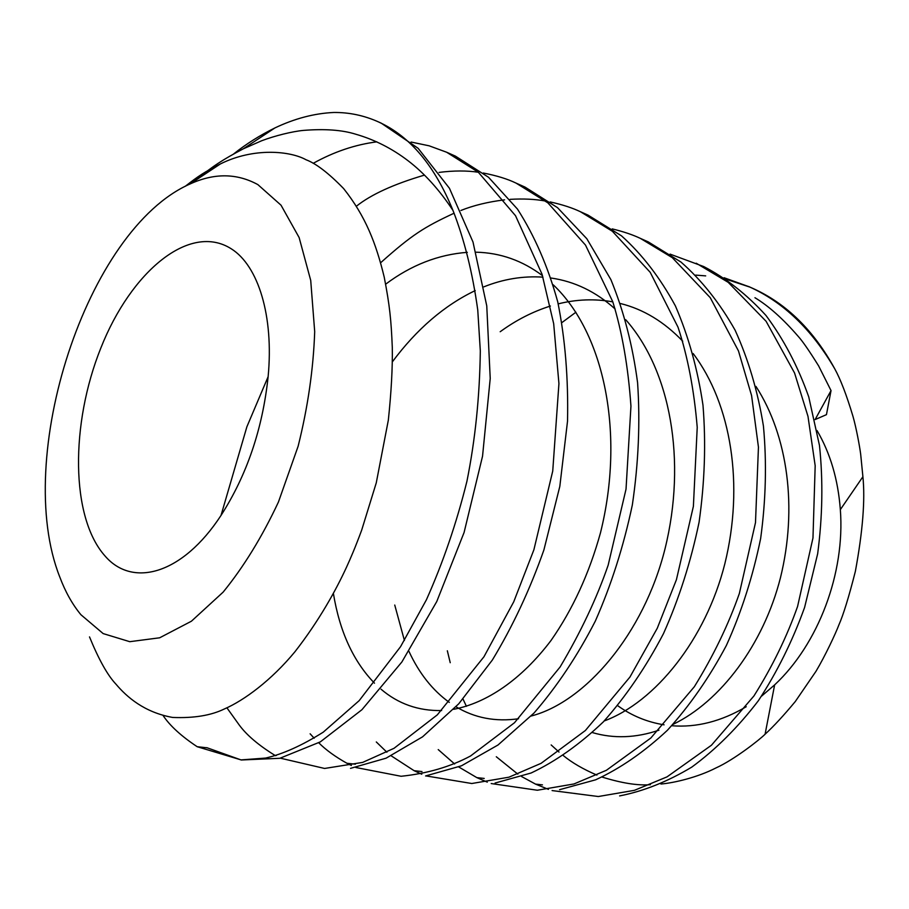 <?xml version="1.0" encoding="UTF-8"?>
<svg xmlns="http://www.w3.org/2000/svg" width="909" height="909" viewBox="0 0 909 909"><rect width="100%" height="100%" fill="white"/><g stroke="black" fill="none" stroke-linecap="round" stroke-linejoin="round"><path stroke-width="1.36" d="M231.409 248.896C189.674 222.103 130.93 271.814 100.876 347.931C70.357 423.799 70.459 517.346 105.046 556.001C132.498 588.032 182.493 574.499 221.012 515.437C246.907 475.021 262.61 428.775 268.121 376.712C273.939 315.877 258.213 265.769 231.409 248.896M385.689 284.165C411.107 265.11 438.32 254.509 467.317 252.338M476.043 252.191C500.302 252.759 522.459 260.588 542.503 275.677M553.206 284.79C604.587 333.33 625.085 434.184 600.463 532.867C589.18 573.579 572.704 609.45 551.024 640.481C521.13 680.023 486.315 703.157 453.58 709.315M441.626 710.554C418.435 710.997 398.233 703.884 381.041 689.204M374.485 683.17C353.362 661.4 339.671 631.539 333.421 593.566M392.415 361.782C416.731 329.115 444.342 305.379 475.237 290.585M483.883 286.835C503.291 279.063 522.982 275.836 542.957 277.143M551.127 278.04C574.579 281.404 595.929 291.732 615.166 309.015M625.71 319.707C670.547 370.27 686.852 460.727 664.99 548.922C643.754 633.732 585.476 701.975 531.197 716.008M518.55 718.746C495.53 721.996 474.68 717.996 456 706.77M449.319 702.384C432.559 690.306 419.106 673.308 408.959 651.389M404.414 640.47L394.745 605.042M500.177 331.74C516.039 320.161 532.776 311.594 550.411 306.038M558.206 303.867C576.533 299.3 594.736 298.629 612.814 301.856M620.552 303.549C643.424 309.23 664.149 321.786 682.739 341.205M693.147 353.544C731.461 404.266 744.232 485.19 724.825 563.83C705.839 639.266 655.253 702.043 604.212 720.962M755.958 386.427C787.921 435.854 797.659 508.04 780.445 577.783C763.446 644.72 720.292 701.703 673.08 724.337M658.923 730.188C635.914 738.006 613.745 738.812 592.429 732.597M815.112 419.572L831.031 390.586L826.451 414.652L815.112 419.572M754.947 297.72C768.582 305.935 782.967 318.775 798.102 336.25C802.465 341.023 809.305 350.908 818.623 365.895L831.031 390.586M466.419 706.327L462.999 699.032M450.228 662.706L447.342 650.787M561.989 322.525L575.897 312.23M695.669 275.109L705.679 275.882M670.081 254.122L703.714 266.553C726.041 278.12 746.812 294.436 766.003 315.503C783.672 339.216 797.92 366.35 808.749 396.903L819.486 445.524C823.156 480.611 822.543 516.71 817.657 553.797L804.59 607.473C792.421 641.22 777.002 672.319 758.333 700.771C737.926 727.405 715.758 749.505 691.806 767.094C667.626 781.615 643.561 791.228 619.62 795.909M612.246 228.898C623.438 231.636 632.789 234.783 640.322 238.363L648.276 241.908L680.955 262.042C701.646 280.188 719.701 302.913 735.12 330.217C748.437 359.578 757.867 391.518 763.424 426.037C766.832 462.465 765.901 499.973 760.64 538.548C752.822 576.636 741.392 612.291 726.348 645.515C709.406 677.387 689.761 705.657 667.388 730.302C644.004 752.073 620.086 768.571 595.611 779.82L559.558 789.694M587.987 215.092L621.495 235.84C642.129 254.35 660.082 277.688 675.364 305.844C688.499 336.182 697.703 369.281 702.975 405.13C706.054 443.035 704.748 482.077 699.066 522.277C690.806 561.955 678.932 599.099 663.445 633.687C646.072 666.911 626.028 696.317 603.326 721.894C579.669 744.448 555.592 761.481 531.083 773.014L495.053 783.047M483.281 173.017C496.587 175.607 507.495 178.959 516.017 183.084L525.038 187.106L557.524 207.661L586.828 238.737L610.882 279.608C623.767 311.003 632.664 345.363 637.584 382.689C640.277 422.196 638.527 462.942 632.346 504.904C623.597 546.343 611.234 585.101 595.281 621.177C577.442 655.855 557.012 686.477 534.003 713.054L498.018 744.994L461.454 765.81L425.582 775.956M455.443 156.143L488.519 177.266L517.471 209.093C534.537 235.67 547.957 266.587 557.74 301.856C565.159 338.546 568.42 378.337 567.523 421.208L559.819 486.395L543.912 549.9C529.89 589.748 512.687 626.471 492.337 660.059L458.738 703.816L422.549 736.847L386.098 758.174L350.522 768.355M381.201 123.135L418.117 148.292L449.444 188.288L473.01 242.044L486.758 305.867L490.224 378.474L482.543 456.204L464.079 532.504L436.763 601.542L401.892 661.957L361.93 709.713L320.309 741.892L279.836 758.288L241.237 759.992L206.763 747.653M185.186 186.356C198.73 175.801 204.15 172.187 220.387 163.938C253.929 147.201 290.425 151.019 306.06 159.768C316.082 163.529 328.603 173.119 343.613 188.561C365.577 216.24 376.019 243.271 384.246 277.222C389.745 305.856 391.143 319.559 392.302 347.545C392.62 367.804 391.302 391.995 388.336 420.14L376.269 482.838L361.725 529.992C355.112 547.911 350.647 558.126 346.636 566.943C335.989 590.168 318.991 620.927 294.925 651.776C271.461 680.182 244.339 700.305 224.421 708.94C211.024 715.485 193.753 718.315 172.585 717.44C144.224 712.361 126.794 696.953 116.022 684.238C107.637 675.398 98.797 659.616 89.514 636.902M233.738 153.871C246.259 143.895 260.019 135.236 275.018 127.885C294.8 118.5 314.389 113.364 333.785 112.477C349.124 112.33 363.93 115.432 378.212 121.806L379.019 122.181C410.107 136.361 434.752 165.768 452.955 210.388C464.294 239.431 472.566 272.643 477.759 310.037L480.316 350.976C479.702 396.347 475.248 439.774 466.931 481.259C456.557 523.061 443.047 562.569 426.401 599.804L400.551 646.697L359.18 700.646L323.252 732.165C301.97 745.539 282.756 754.175 265.598 758.072L241.078 759.901L197.185 746.709C181.311 736.165 169.994 725.825 163.2 715.69M313.207 163.325C334.046 151.758 355.26 144.599 376.849 141.849M411.084 142.043L429.105 145.804L446.637 152.235L478.304 172.221L515.528 215.717L542.048 274.234L553.683 323.706L558.933 383.609L552.74 471.021L533.901 549.74L513.721 601.838L483.963 656.764L437.331 714.849L394.017 748.312L362.634 762.412L324.593 768.457L280.347 758.174M275.552 755.709L274.813 755.299C258.508 745.175 246.657 735.097 239.272 725.064L226.898 707.816M356.51 206.138C371.133 194.492 393.79 184.141 424.48 175.107M439.07 172.403C453.75 170.562 466.851 170.517 478.35 172.255M516.017 183.084L547.888 202.866L585.498 245.089L612.757 301.697C622.12 331.865 628.187 366.691 630.948 406.187L626.028 489.133L608.178 565.114C596.736 598.338 580.703 632.312 560.069 667.036L514.471 722.757L470.521 756.004C450.387 766.787 427.253 773.548 401.096 776.275L355.839 767.503M351.374 765.492L346.931 763.265C335.239 756.731 325.854 749.902 318.752 742.789M314.173 738.199L310.128 733.802M380.655 262.735C412.163 234.613 424.128 227.17 454.136 213.183M460.931 210.456C473.544 205.411 488.088 201.866 504.586 199.844M510.051 199.355C523.3 198.571 535.162 199.139 545.639 201.071M550.15 201.923C562.319 204.616 572.397 207.888 580.408 211.717L612.382 231.272L650.219 272.336L678.023 327.195C687.715 356.533 694.112 389.916 697.226 427.355L693.385 506.347L676.421 579.692L657.287 628.221L629.937 677.057L585.385 730.506L541.082 763.333L508.926 777.195L471.794 783.513L425.946 775.9M421.765 774.229L414.118 770.696L391.222 755.845M386.904 752.232L376.303 741.96M640.322 238.363L672.319 257.69L710.259 297.686L738.46 350.908L751.595 395.631L758.447 447.171L755.493 522.618L739.358 593.463C728.359 624.858 713.349 655.946 694.34 686.727L650.833 738.017L606.394 770.287L573.977 783.956L537.344 790.239L491.201 783.547M487.292 782.138L476.85 777.627L458.693 766.935M454.636 763.992L438.229 749.595M696.226 263.224L728.177 282.324L766.105 321.309L794.568 373.008L807.987 416.356L815.18 465.738L812.976 537.969L797.579 606.462C786.808 636.97 772.252 666.82 753.913 695.987L711.429 745.244L667.024 776.877L634.437 790.33L598.315 796.523L552.093 790.569M548.434 789.364L535.56 784.126L521.641 776.57M517.835 774.127L496.303 756.754M724.098 277.745L749.402 286.869C783.353 302.152 811.794 329.444 834.723 368.759C813.748 330.524 786.717 303.856 753.606 288.744L748.516 286.46M551.172 744.948L559.024 752.073M563.398 755.64C572.068 762.742 583.248 769.23 596.918 775.093M602.076 777.059C621.801 783.172 637.925 785.717 650.435 784.683M660.934 784.024C673.989 782.933 697.578 777.377 715.872 767.98C734.245 759.719 760.072 739.358 765.117 734.188C773.673 726.348 783.717 715.474 795.261 701.566L815.964 671.342C825.315 655.684 835.541 633.698 838.791 625.165C843.393 614.711 848.915 596.793 855.358 571.397C862.732 531.447 865.243 499.882 862.902 476.714L860.698 454.398C859.709 446.421 856.164 427.435 852.983 416.39C846.62 395.188 840.53 379.314 834.723 368.759M452.955 210.388C439.308 189.754 424.355 173.21 408.073 160.745C392.018 148.485 374.565 139.634 355.692 134.202C342.159 129.942 324.683 128.68 303.254 130.419C292.55 131.43 274.848 135.725 261.599 140.781L243.248 148.849C222.387 159.904 213.808 165.404 194.128 181.289M749.936 287.119L726.564 279.37M80.901 614.711L103.149 633.584L129.771 641.686L159.677 637.788L191.401 621.222L223.125 592.145C243.68 566.898 262.122 536.855 278.427 502.041L298.118 446.285C307.867 407.243 313.389 369.031 314.696 331.649L310.719 280.415L299.129 237.544L281.029 205.195L257.861 184.607C236.783 173.119 214.172 172.915 190.026 183.993C86.469 229.443 12.76 458.204 59.755 576.931C65.3 591.748 72.345 604.337 80.901 614.711M817.043 430.559C830.315 453.205 838.075 479.566 840.336 509.631C845.234 573.147 818.339 644.117 774.638 684.875L761.526 696.18M746.221 706.725C721.382 721.394 696.567 727.734 671.774 725.734M664.093 724.825C647.106 722.087 631.653 715.713 617.745 705.714M381.178 123.124L378.212 121.806M206.968 747.789L197.173 746.709M276.393 755.459L274.813 755.288M355.385 764.196L346.931 763.265M421.992 771.559L414.118 770.684M484.213 778.434L476.85 777.627M542.468 784.876L535.56 784.115M455.42 156.132L446.637 152.235M587.964 215.081L580.408 211.717M190.026 183.993L220.387 163.95M243.248 148.849L275.007 127.874M840.336 509.631L862.914 476.714M774.638 684.875L765.094 734.177M221.012 515.437L246.884 426.787L268.121 376.712"/></g></svg>
